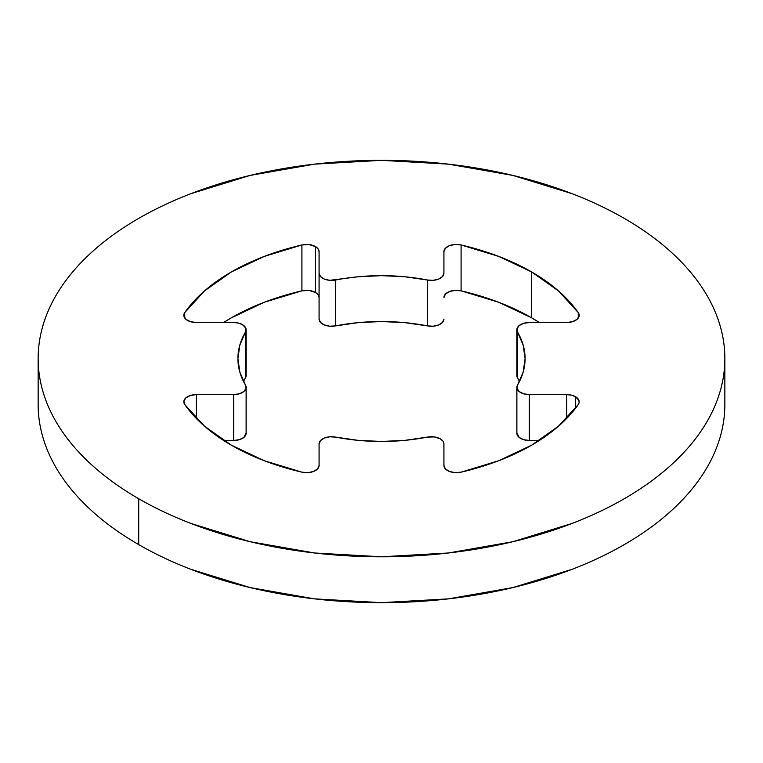 <?xml version="1.0" encoding="UTF-8"?>
<svg xmlns="http://www.w3.org/2000/svg" width="763" height="763" viewBox="0 0 763 763"><rect width="100%" height="100%" fill="white"/><g stroke="black" fill="none" stroke-linecap="round" stroke-linejoin="round"><path stroke-width="1.14" d="M246.125 329.73L246.125 375.606A12.485 7.21 0 0 1 245.467 377.914L245.467 332.039A143.587 82.9 180 0 0 237.913 358.562A143.587 82.9 180 0 0 245.467 385.086A12.485 7.21 180 0 1 246.125 387.394A12.485 7.21 180 0 1 233.64 394.605L196.31 394.605A12.485 7.21 180 0 0 183.826 401.815A12.485 7.21 180 0 0 184.732 404.514A212.257 122.547 180 0 0 301.91 472.163A12.485 7.21 180 0 0 319.077 465.478L319.077 443.932A12.485 7.21 180 0 1 335.558 437.104A143.587 82.9 180 0 0 427.442 437.104A12.485 7.21 180 0 1 440.27 438.83L434.29 436.913L427.442 437.104L404.781 440.365L381.5 441.462L358.219 440.365L335.558 437.104L329.711 436.798L324.275 438.076L320.45 440.642L319.077 443.932L319.077 465.478L317.608 468.863L313.564 471.458L307.89 472.65L301.91 472.163L264.313 460.738L231.418 445.211L204.532 426.221L184.732 404.514L183.893 401.061L185.962 397.781L190.445 395.453L196.31 394.605L233.64 394.605L239.334 393.813L243.778 391.6L245.991 388.462L245.467 385.086L239.82 372.001L237.913 358.562L239.82 345.124L245.467 332.039L245.791 328.09L242.462 324.628L238.418 323.073L233.64 322.52A12.485 7.21 180 0 1 242.462 324.628A12.485 7.21 180 0 1 246.125 329.73A12.485 7.21 180 0 1 245.467 332.039L245.467 377.914L246.125 375.348M315.415 246.544A12.485 7.21 180 0 1 319.077 251.647L319.077 273.192L320.45 276.483L324.275 279.048L329.711 280.326L358.219 276.759L381.5 275.662L404.781 276.759L427.442 280.021L433.289 280.326L438.725 279.048L442.55 276.483L443.923 273.192L443.923 251.647L445.392 248.261L449.436 245.667L455.11 244.475L461.09 244.961L498.687 256.387L531.582 271.914A212.257 122.547 180 0 1 578.268 312.611L578.268 318.018L578.268 312.611L579.107 316.063L577.038 319.344L572.555 321.681L566.69 322.52L529.36 322.52L523.666 323.312L519.221 325.524L517.009 328.662L517.533 332.039L523.18 345.124L525.087 358.562L523.18 372.001L517.533 385.086L517.009 388.462L519.221 391.6L523.666 393.813L529.36 394.605L566.69 394.605L571.468 395.158L575.521 396.712A12.485 7.21 180 0 1 579.174 401.815A12.485 7.21 180 0 1 578.268 404.514L558.468 426.221L531.582 445.211L498.687 460.738L461.09 472.163L455.11 472.65L449.436 471.458L445.392 468.863L443.923 465.478L443.923 443.932L442.979 441.167L440.27 438.83A12.485 7.21 180 0 1 443.923 443.932L443.923 465.478A12.485 7.21 180 0 0 461.09 472.163A212.257 122.547 180 0 0 578.268 404.514L579.127 402.473L578.926 400.375L575.521 396.712L575.521 408.253L575.521 396.712A12.485 7.21 180 0 0 566.69 394.605L529.36 394.605L529.36 440.48L539.365 440.48L529.36 440.48L529.36 394.605A12.485 7.21 180 0 1 516.875 387.394A12.485 7.21 180 0 1 517.533 385.086A143.587 82.9 180 0 0 525.087 358.562A143.587 82.9 180 0 0 517.533 332.039A12.485 7.21 180 0 1 516.875 329.73A12.485 7.21 180 0 1 529.36 322.52L566.69 322.52A12.485 7.21 180 0 0 579.174 315.31A12.485 7.21 180 0 0 578.268 312.611L558.468 290.903L531.582 271.914L531.582 317.789L531.582 271.914A212.257 122.547 180 0 0 461.09 244.961L461.09 290.837L498.687 302.262L531.582 317.789L539.365 322.52A212.257 122.547 0 0 0 531.582 317.789A212.257 122.547 0 0 0 461.09 290.837L461.09 244.961A12.485 7.21 180 0 0 443.923 251.647L443.923 273.192A12.485 7.21 180 0 1 427.442 280.021L427.442 325.896L433.289 326.202L438.725 324.924L442.55 322.358L443.923 319.068A12.485 7.21 0 0 1 427.442 325.896A143.587 82.9 0 0 0 335.558 325.896L358.219 322.635L381.5 321.538L404.781 322.635L427.442 325.896L427.442 280.021A143.587 82.9 180 0 0 335.558 280.021A12.485 7.21 180 0 1 319.077 273.192L319.077 319.068L320.45 322.358L324.275 324.924L329.711 326.202L335.558 325.896L335.558 280.021L335.558 325.896A12.485 7.21 0 0 1 319.077 319.068L319.077 251.647L318.123 248.891L315.415 246.544L315.415 292.42L315.415 246.544L309.072 244.58L301.91 244.961A12.485 7.21 180 0 1 315.415 246.544M319.077 297.522A12.485 7.21 0 0 0 315.415 292.42L318.123 294.756L319.077 297.522M724.85 358.562C724.85 371.581 722.647 384.466 718.25 397.237C713.853 409.998 707.339 422.397 698.717 434.424C690.086 446.45 679.509 457.876 666.986 468.692C654.463 479.517 640.224 489.531 624.287 498.735C608.34 507.939 591.001 516.15 572.26 523.389L512.898 541.701L448.482 552.984L381.5 556.79L314.518 552.984L250.102 541.701L190.74 523.389C171.999 516.15 154.66 507.939 138.713 498.735A343.35 198.227 180 0 1 38.15 358.562A343.35 198.227 180 0 1 250.102 175.423A343.35 198.227 180 0 1 624.287 218.39A343.35 198.227 180 0 1 724.85 358.562C724.85 345.544 722.647 332.658 718.25 319.888C713.853 307.127 707.339 294.728 698.717 282.701C690.086 270.674 679.509 259.258 666.986 248.433C654.463 237.608 640.224 227.593 624.287 218.39C608.34 209.186 591.001 200.974 572.26 193.735L512.898 175.423L448.482 164.14L381.5 160.335L314.518 164.14L250.102 175.423L190.74 193.735C171.999 200.974 154.66 209.186 138.713 218.39C122.776 227.593 108.537 237.608 96.014 248.433C83.491 259.258 72.914 270.674 64.283 282.701C55.661 294.728 49.147 307.127 44.75 319.888C40.353 332.658 38.15 345.544 38.15 358.562C38.15 371.581 40.353 384.466 44.75 397.237C49.147 409.998 55.661 422.397 64.283 434.424C72.914 446.45 83.491 457.876 96.014 468.692C108.537 479.517 122.776 489.531 138.713 498.735L138.713 544.61A343.35 198.227 0 0 1 38.15 404.438C38.15 417.456 40.353 430.342 44.75 443.112C49.147 455.873 55.661 468.272 64.283 480.299C72.914 492.326 83.491 503.742 96.014 514.567C108.537 525.392 122.776 535.407 138.713 544.61A343.35 198.227 0 0 0 512.898 587.577A343.35 198.227 0 0 0 724.85 404.438L724.85 358.562A343.35 198.227 180 0 1 512.898 541.701A343.35 198.227 180 0 1 138.713 498.735L138.713 544.61C154.66 553.814 171.999 562.026 190.74 569.265L250.102 587.577L314.518 598.86L381.5 602.665L448.482 598.86L512.898 587.577L572.26 569.265C591.001 562.026 608.34 553.814 624.287 544.61C640.224 535.407 654.463 525.392 666.986 514.567C679.509 503.742 690.086 492.326 698.717 480.299C707.339 468.272 713.853 455.873 718.25 443.112C722.647 430.342 724.85 417.456 724.85 404.438M233.64 322.52L196.31 322.52L190.445 321.681L185.962 319.344L183.893 316.063L184.732 312.611L204.532 290.903L231.418 271.914L264.313 256.387L301.91 244.961L301.91 290.837L309.072 290.455L315.415 292.42A12.485 7.21 0 0 0 301.91 290.837L301.91 244.961A212.257 122.547 180 0 0 184.732 312.611L184.732 318.018L184.732 312.611A12.485 7.21 180 0 0 183.826 315.31A12.485 7.21 180 0 0 196.31 322.52L233.64 322.52M246.125 387.394L246.125 433.27A12.485 7.21 0 0 1 233.64 440.48L233.64 394.605L233.64 440.48L223.635 440.48L233.64 440.48L239.334 439.688L243.778 437.476L246.125 433.079M223.635 322.52L231.418 317.789L264.313 302.262L301.91 290.837A212.257 122.547 0 0 0 223.635 322.52M443.923 297.522L445.392 294.136L449.436 291.542L455.11 290.35L461.09 290.837A12.485 7.21 0 0 0 443.923 297.522M517.009 374.538L517.533 377.914L517.533 332.039L517.533 377.914A143.587 82.9 0 0 1 519.479 381.5M516.875 433.079L519.221 437.476L523.666 439.688L529.36 440.48A12.485 7.21 0 0 1 516.875 433.27L516.875 387.394M566.69 418.439L566.69 394.605L566.69 418.439M516.875 329.73L516.875 375.606A12.485 7.21 0 0 0 517.533 377.914M245.467 377.914A143.587 82.9 0 0 0 243.521 381.5M196.31 394.605L196.31 418.439L196.31 394.605M38.15 404.438L38.15 358.562"/></g></svg>
